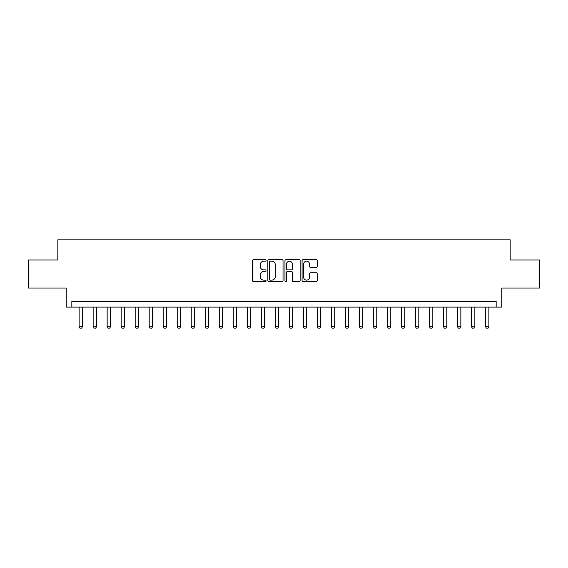 <?xml version="1.0" encoding="UTF-8"?>
<svg xmlns="http://www.w3.org/2000/svg" width="568" height="568" viewBox="0 0 568 568"><rect width="100%" height="100%" fill="white"/><g stroke="black" fill="none" stroke-linecap="round" stroke-linejoin="round"><path stroke-width="0.85" d="M266.065 260.428A0.767 0.767 0 0 0 265.291 259.654L253.605 259.654A1.101 1.101 0 0 0 252.504 260.755L252.504 280.564A1.101 1.101 0 0 0 253.605 281.664L265.291 281.664A0.767 0.767 0 0 0 266.065 280.89A0.767 0.767 0 0 0 265.291 280.123L263.779 280.123A3.522 3.522 0 0 1 260.258 276.602L260.258 274.947A3.522 3.522 0 0 1 263.779 271.433L265.291 271.433A0.767 0.767 0 0 0 266.065 270.659A0.767 0.767 0 0 0 265.291 269.892L263.779 269.892A3.522 3.522 0 0 1 260.258 266.371L260.258 264.716A3.522 3.522 0 0 1 263.779 261.195L265.291 261.195A0.767 0.767 0 0 0 266.065 260.428M316.156 267.414A1.101 1.101 0 0 0 317.256 266.314L317.256 260.755A1.101 1.101 0 0 0 316.156 259.654L303.177 259.654A1.101 1.101 0 0 0 302.077 260.755L302.077 280.564A1.101 1.101 0 0 0 303.177 281.664L316.156 281.664A1.101 1.101 0 0 0 317.256 280.564L317.256 273.854A1.101 1.101 0 0 0 316.156 272.754L310.604 272.754A1.101 1.101 0 0 0 309.503 273.854L309.503 277.177A2.946 2.946 0 0 1 306.557 280.123A2.946 2.946 0 0 1 303.617 277.177L303.617 264.141A2.946 2.946 0 0 1 306.557 261.195A2.946 2.946 0 0 1 309.503 264.141L309.503 266.314A1.101 1.101 0 0 0 310.604 267.414L316.156 267.414M496.162 307.096L501.764 307.096L501.764 288.033L539.6 288.033L539.6 260.009L510.17 260.009L510.17 239.831L57.829 239.831L57.829 260.009L28.4 260.009L28.4 288.033L66.236 288.033L66.236 307.096L496.162 307.096L496.162 301.487L71.838 301.487L71.838 307.096M283.034 260.755A1.101 1.101 0 0 0 281.934 259.654L268.955 259.654A1.101 1.101 0 0 0 267.855 260.755L267.855 280.564A1.101 1.101 0 0 0 268.955 281.664L281.934 281.664A1.101 1.101 0 0 0 283.034 280.564L283.034 260.755M286.066 259.654L299.045 259.654A1.101 1.101 0 0 1 300.145 260.755L300.145 280.564A1.101 1.101 0 0 1 299.045 281.664L293.493 281.664A1.101 1.101 0 0 1 292.392 280.564L292.392 272.534A1.101 1.101 0 0 0 291.292 271.433L287.607 271.433A1.101 1.101 0 0 0 286.506 272.534L286.506 280.89A0.767 0.767 0 0 1 285.732 281.664A0.767 0.767 0 0 1 284.966 280.89L284.966 260.755A1.101 1.101 0 0 1 286.066 259.654M270.162 261.195A0.767 0.767 0 0 0 269.395 261.969L269.395 279.349A0.767 0.767 0 0 0 270.162 280.123L271.76 280.123A3.522 3.522 0 0 0 275.281 276.602L275.281 264.716A3.522 3.522 0 0 0 271.76 261.195L270.162 261.195M292.392 264.198A2.946 2.946 0 0 0 289.446 261.252A2.946 2.946 0 0 0 286.506 264.198L286.506 268.792A1.101 1.101 0 0 0 287.607 269.892L291.292 269.892A1.101 1.101 0 0 0 292.392 268.792L292.392 264.198M79.129 307.096L79.129 326.714L82.488 326.714L82.488 307.096M82.488 326.714L81.65 328.169L79.967 328.169L79.129 326.714M93.138 307.096L93.138 326.714L96.503 326.714L96.503 307.096M96.503 326.714L95.665 328.169L93.983 328.169L93.138 326.714M107.153 307.096L107.153 326.714L110.519 326.714L110.519 307.096M110.519 326.714L109.674 328.169L107.998 328.169L107.153 326.714M121.169 307.096L121.169 326.714L124.527 326.714L124.527 307.096M124.527 326.714L123.689 328.169L122.006 328.169L121.169 326.714M135.177 307.096L135.177 326.714L138.542 326.714L138.542 307.096M138.542 326.714L137.704 328.169L136.022 328.169L135.177 326.714M149.192 307.096L149.192 326.714L152.558 326.714L152.558 307.096M152.558 326.714L151.713 328.169L150.037 328.169L149.192 326.714M163.208 307.096L163.208 326.714L166.573 326.714L166.573 307.096M166.573 326.714L165.728 328.169L164.046 328.169L163.208 326.714M177.223 307.096L177.223 326.714L180.581 326.714L180.581 307.096M180.581 326.714L179.744 328.169L178.061 328.169L177.223 326.714M191.231 307.096L191.231 326.714L194.597 326.714L194.597 307.096M194.597 326.714L193.752 328.169L192.076 328.169L191.231 326.714M205.247 307.096L205.247 326.714L208.612 326.714L208.612 307.096M208.612 326.714L207.767 328.169L206.085 328.169L205.247 326.714M219.262 307.096L219.262 326.714L222.62 326.714L222.62 307.096M222.62 326.714L221.783 328.169L220.1 328.169L219.262 326.714M233.27 307.096L233.27 326.714L236.636 326.714L236.636 307.096M236.636 326.714L235.798 328.169L234.115 328.169L233.27 326.714M247.286 307.096L247.286 326.714L250.651 326.714L250.651 307.096M250.651 326.714L249.806 328.169L248.124 328.169L247.286 326.714M261.301 307.096L261.301 326.714L264.66 326.714L264.66 307.096M264.66 326.714L263.822 328.169L262.139 328.169L261.301 326.714M275.31 307.096L275.31 326.714L278.675 326.714L278.675 307.096M278.675 326.714L277.837 328.169L276.154 328.169L275.31 326.714M289.325 307.096L289.325 326.714L292.69 326.714L292.69 307.096M292.69 326.714L291.846 328.169L290.163 328.169L289.325 326.714M303.34 307.096L303.34 326.714L306.699 326.714L306.699 307.096M306.699 326.714L305.861 328.169L304.178 328.169L303.34 326.714M317.349 307.096L317.349 326.714L320.714 326.714L320.714 307.096M320.714 326.714L319.876 328.169L318.194 328.169L317.349 326.714M331.364 307.096L331.364 326.714L334.729 326.714L334.729 307.096M334.729 326.714L333.885 328.169L332.202 328.169L331.364 326.714M345.379 307.096L345.379 326.714L348.738 326.714L348.738 307.096M348.738 326.714L347.9 328.169L346.217 328.169L345.379 326.714M359.388 307.096L359.388 326.714L362.753 326.714L362.753 307.096M362.753 326.714L361.915 328.169L360.233 328.169L359.388 326.714M373.403 307.096L373.403 326.714L376.769 326.714L376.769 307.096M376.769 326.714L375.924 328.169L374.248 328.169L373.403 326.714M387.419 307.096L387.419 326.714L390.777 326.714L390.777 307.096M390.777 326.714L389.939 328.169L388.256 328.169L387.419 326.714M401.427 307.096L401.427 326.714L404.792 326.714L404.792 307.096M404.792 326.714L403.954 328.169L402.272 328.169L401.427 326.714M415.442 307.096L415.442 326.714L418.808 326.714L418.808 307.096M418.808 326.714L417.963 328.169L416.287 328.169L415.442 326.714M429.458 307.096L429.458 326.714L432.823 326.714L432.823 307.096M432.823 326.714L431.978 328.169L430.295 328.169L429.458 326.714M443.473 307.096L443.473 326.714L446.831 326.714L446.831 307.096M446.831 326.714L445.994 328.169L444.311 328.169L443.473 326.714M457.481 307.096L457.481 326.714L460.847 326.714L460.847 307.096M460.847 326.714L460.002 328.169L458.326 328.169L457.481 326.714M471.497 307.096L471.497 326.714L474.862 326.714L474.862 307.096M474.862 326.714L474.017 328.169L472.335 328.169L471.497 326.714M485.512 307.096L485.512 326.714L488.87 326.714L488.87 307.096M488.87 326.714L488.033 328.169L486.35 328.169L485.512 326.714"/></g></svg>
